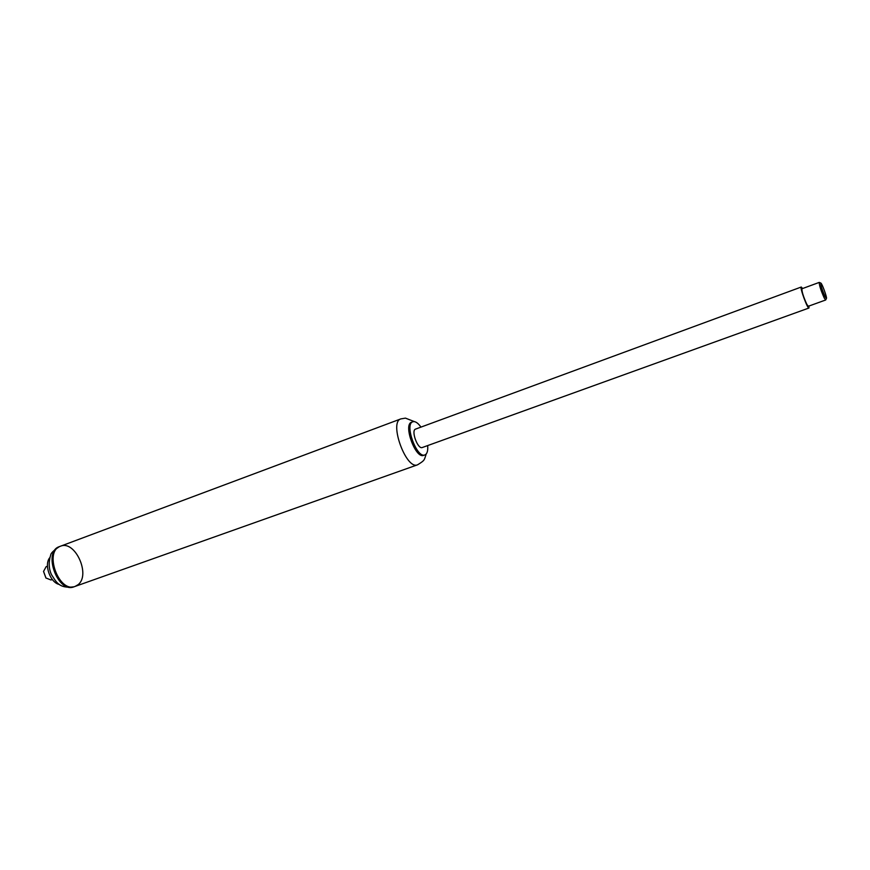 <?xml version="1.0" encoding="UTF-8"?>
<svg xmlns="http://www.w3.org/2000/svg" width="870" height="870" viewBox="0 0 870 870"><rect width="100%" height="100%" fill="white"/><g stroke="black" fill="none" stroke-linecap="round" stroke-linejoin="round"><path stroke-width="1.3" d="M414.403 421.624L405.442 418.122L400.852 418.905C388.651 422.015 406.246 470.268 417.589 464.797L75.135 586.402C58.91 593.416 43.554 551.297 60.487 546.219C75.005 539.759 90.991 574.874 78.082 584.683L75.135 586.402C58.91 593.416 43.554 551.297 60.487 546.219L59.421 546.621C42.478 551.7 57.822 593.797 74.059 586.782L74.059 586.782C58.736 588.968 56.278 581.747 51.58 574.82C50.014 571.721 47.665 564.728 50.677 555.103C50.754 553.233 53.668 550.405 59.421 546.621M427.681 445.57C428.083 450.78 427.159 453.901 424.919 454.912C416.85 458.805 404.148 423.962 412.826 421.754L413.946 421.58C416.121 421.743 418.459 423.592 420.96 427.116M424.919 454.912L423.69 455.347C415.61 459.251 402.908 424.429 411.608 422.211L412.826 421.754M808.98 306.033L808.937 308.024C807.556 309.144 799.508 287.056 801.281 287.024L802.597 288.525M808.937 308.024L422.298 447.517C417.807 449.67 410.749 430.335 415.577 429.095L801.281 287.024M59.519 584.51C50.406 583.02 43.739 564.728 49.753 557.724M52.309 579.496L50.96 579.975L45.914 577.985L43.533 571.47L46.121 566.696L47.458 566.196M46.001 578.093L43.533 571.329M820.801 283.044L819.246 282.402L801.922 288.775C801.803 291.667 803.445 296.866 806.849 304.38L808.306 306.273L825.663 299.998L826.435 298.508M819.246 282.402C819.236 285.273 820.91 290.493 824.271 298.062L825.663 299.998M825.173 296.833L826.478 298.432C827.087 297.322 822.063 283.533 820.878 283.076C820.551 284.936 821.976 289.525 825.173 296.833M417.589 464.797C425.028 460.186 424.071 460.382 426.202 453.988M400.852 418.905L60.487 546.219M75.135 586.402L74.059 586.782"/></g></svg>
